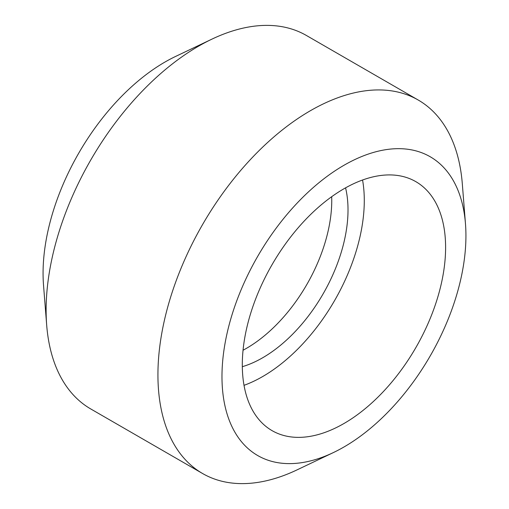 <?xml version="1.0" encoding="UTF-8"?>
<svg xmlns="http://www.w3.org/2000/svg" width="509" height="509" viewBox="0 0 509 509"><rect width="100%" height="100%" fill="white"/><g stroke="black" fill="none" stroke-linecap="round" stroke-linejoin="round"><path stroke-width="0.76" d="M333.331 452.596L297.129 469.839A215.631 124.495 -60 0 1 202.595 473.523L90.774 408.969A215.631 124.495 -60 0 1 46.694 325.257L43.532 285.282A172.506 99.599 -60 0 1 43.068 273.282A172.506 99.599 -60 0 1 175.669 56.404L211.871 39.161A215.631 124.495 -60 0 1 306.405 35.477L418.226 100.031A215.631 124.495 -60 0 1 462.306 183.743L465.468 223.718A172.506 99.599 -60 0 1 465.932 235.718A172.506 99.599 -60 0 1 333.331 452.596A172.506 99.599 -60 0 1 221.975 376.571A172.506 99.599 -60 0 1 338.631 168.498A172.506 99.599 -60 0 1 465.468 223.718M46.694 325.257A215.631 124.495 -60 0 1 46.115 310.255A215.631 124.495 -60 0 1 211.871 39.161M331.69 196.703A120.754 69.72 -60 0 1 331.753 200.508A120.754 69.72 -60 0 1 243.041 350.243M345.566 187.853A120.754 69.72 -60 0 1 348.016 209.899A120.754 69.72 -60 0 1 242.316 366.69M362.561 180.008A143.754 82.999 -60 0 1 364.285 200.508A143.754 82.999 -60 0 1 244.021 385.332M445.604 247.457A143.754 82.999 -60 0 1 382.851 392.127A143.754 82.999 -60 0 1 272.073 430.639A143.754 82.999 -60 0 1 242.303 364.832A143.754 82.999 -60 0 1 305.05 220.162A143.754 82.999 -60 0 1 415.828 181.649A143.754 82.999 -60 0 1 445.604 247.457M202.595 473.523A215.631 124.495 -60 0 1 157.93 374.809A215.631 124.495 -60 0 1 252.057 157.803A215.631 124.495 -60 0 1 418.226 100.031"/></g></svg>
